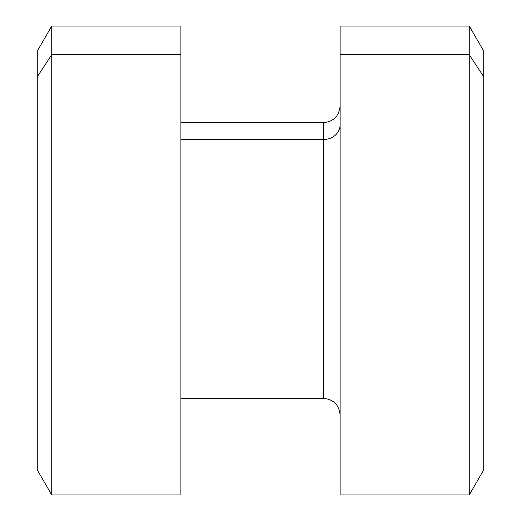 <?xml version="1.0" encoding="UTF-8"?>
<svg xmlns="http://www.w3.org/2000/svg" width="521" height="521" viewBox="0 0 521 521"><rect width="100%" height="100%" fill="white"/><g stroke="black" fill="none" stroke-linecap="round" stroke-linejoin="round"><path stroke-width="0.78" d="M37.265 76.75L37.265 51.117L51.735 26.05L180.904 26.05L180.904 54.751L51.735 54.751L51.735 26.05L51.735 54.751L180.904 54.751L180.904 494.95L51.735 494.95L37.265 469.883L37.265 76.75L51.735 54.751L51.735 494.95L51.735 54.751L37.265 76.75L37.265 444.25M180.904 466.249L180.904 54.751M180.904 139.53L323.456 139.53L323.456 398.35L323.456 139.53L180.904 139.53M180.904 122.65L323.456 122.65L323.456 139.53A16.646 14.608 180 0 0 340.096 124.923A16.646 14.608 0 0 1 323.456 139.53L323.456 122.65C333.564 121.667 339.112 116.118 340.096 106.01M340.096 54.751L340.096 26.05L469.265 26.05L483.735 51.117L483.735 76.75L469.265 54.751L483.735 76.75L483.735 469.883L469.265 494.95L469.265 26.05L469.265 54.751L340.096 54.751L469.265 54.751L469.265 494.95L340.096 494.95L340.096 54.751L340.096 466.249M483.735 444.25L483.735 76.75M483.735 185.606L483.735 296.403L483.768 196.463M483.768 296.403L483.735 335.394M37.232 196.463L37.265 296.403L37.265 185.606M37.265 335.394L37.232 296.403M180.904 398.35L323.456 398.35C333.564 399.333 339.112 404.882 340.096 414.99"/></g></svg>
